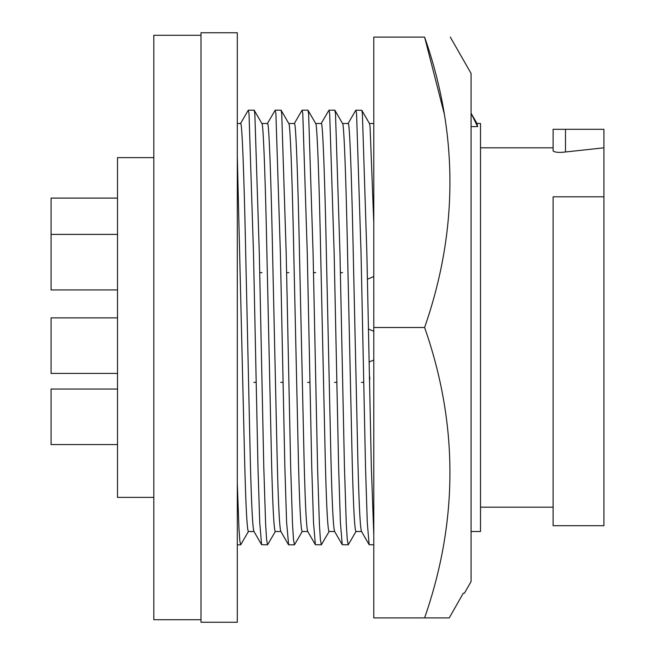<?xml version="1.0" encoding="UTF-8"?>
<svg xmlns="http://www.w3.org/2000/svg" width="655" height="655" viewBox="0 0 655 655"><rect width="100%" height="100%" fill="white"/><g stroke="black" fill="none" stroke-linecap="round" stroke-linejoin="round"><path stroke-width="0.98" d="M117.515 289.928L51.074 289.928L51.074 198.097L117.515 198.097M117.515 373.415L51.074 373.415L51.074 317.88L117.515 317.88M117.515 444.565L51.074 444.565L51.074 389.029L117.515 389.029L51.074 389.029M153.81 157.618L117.515 157.618L117.515 497.382L153.81 497.382M201.003 327.5L201.003 622.25L237.298 622.25L237.298 32.75L201.003 32.75L201.003 327.5M201.003 35.288L153.81 35.288L153.81 619.712L201.003 619.712M480.508 507.183L553.107 507.183M603.926 196.819L603.926 525.695L553.107 525.695L553.107 196.819L603.926 196.819L603.926 129.305L553.107 129.305L553.107 150.928C554.949 152.41 559.075 152.762 565.494 151.976L603.926 147.817M480.508 147.817L553.107 147.817M471.068 531.5L480.508 531.5L480.508 123.5L476.987 123.5M471.068 126.595L477.626 126.595L476.914 123.5M253.976 531.5L248.36 531.5C247.033 529.666 245.772 505.373 244.593 458.631L237.298 155.874M254.05 531.5C252.724 529.666 251.463 505.373 250.275 458.631L245.797 257.726C244.233 180.027 242.063 120.446 240.606 123.5L237.298 123.5M280.864 531.5L275.247 531.5C273.921 529.666 272.66 505.373 271.481 458.631L266.994 257.726C265.431 180.027 263.261 120.446 261.803 123.5M280.938 531.5C279.611 529.666 278.35 505.373 277.171 458.631L272.685 257.726C271.121 180.027 268.951 120.446 267.494 123.5L261.885 123.5M261.918 272.644L259.683 272.644M307.752 531.5L302.143 531.5C300.809 529.666 299.548 505.373 298.369 458.631L293.882 257.726C292.318 180.027 290.149 120.446 288.699 123.5M307.825 531.5C306.499 529.666 305.238 505.373 304.059 458.631L299.572 257.726C298.009 180.027 295.839 120.446 294.382 123.5L288.773 123.5M288.806 272.644L286.571 272.644M334.639 531.5L329.031 531.5C327.697 529.666 326.436 505.373 325.257 458.631L320.77 257.726C319.206 180.027 317.036 120.446 315.587 123.5M334.721 531.5C333.387 529.666 332.126 505.373 330.947 458.631L326.46 257.726C324.896 180.027 322.727 120.446 321.277 123.5L315.661 123.5M315.694 272.644L313.458 272.644M361.527 531.5L355.919 531.5C354.584 529.666 353.323 505.373 352.144 458.631L347.658 257.726C346.094 180.027 343.924 120.446 342.475 123.5M361.609 531.5C360.275 529.666 359.014 505.373 357.835 458.631L353.348 257.726C351.784 180.027 349.614 120.446 348.165 123.5L342.549 123.5M342.581 272.644L340.346 272.644M373.784 223.126L370.067 126.595L369.51 123.623L361.806 110.294L355.853 110.179L348.01 123.631M369.436 123.5L373.784 123.5M444.246 113.782L424.604 37.106C458.361 37.106 458.361 37.106 424.604 37.106C458.361 37.106 458.361 37.106 424.604 37.106L373.784 37.106L373.784 327.5L424.604 327.5C458.369 424.063 458.369 520.864 424.604 617.894L449.256 617.894L463.281 593.209L464.42 593.209L471.068 581.591L471.068 73.409L450.304 37.106M463.281 593.209L449.256 617.894L373.784 617.894L373.784 327.5M361.413 382.356L363.648 382.356M334.525 382.356L336.76 382.356M307.637 382.356L309.864 382.356M280.741 382.356L282.976 382.356M253.853 382.356L256.089 382.356M424.604 37.106C458.369 133.669 458.369 230.47 424.604 327.5M477.626 126.595L471.068 113.249L477.061 123.623M275.403 531.377L267.559 544.821L266.61 539.654L265.619 524.082L263.785 467.187L259.306 253.166L254.828 113.479L254.115 110.179L248.302 110.179L240.459 123.631M267.559 544.821L261.599 544.698L259.724 522.42L257.972 467.187L253.493 253.166L249.006 113.479L248.302 110.179M302.291 531.377L294.447 544.821L293.497 539.654L292.507 524.082L290.673 467.187L286.194 253.166L281.715 113.479L281.003 110.179L275.19 110.179L267.346 123.631M288.634 544.821L286.612 522.42L284.86 467.187L280.381 253.166L275.894 113.479L275.19 110.179M329.178 531.377L321.335 544.821L320.385 539.654L319.394 524.082L317.56 467.187L313.082 253.166L308.603 113.479L307.891 110.179L302.078 110.179L294.234 123.631M321.335 544.821L315.374 544.698L313.499 522.42L311.747 467.187L307.269 253.166L302.782 113.479L302.078 110.179M356.066 531.377L348.223 544.821L347.273 539.654L346.282 524.082L344.448 467.187L339.97 253.166L335.491 113.479L334.779 110.179L328.966 110.179L321.122 123.631M348.223 544.821L342.262 544.698L340.387 522.42L338.635 467.187L334.156 253.166L329.67 113.479L328.966 110.179M373.784 534.898L371.344 467.187L366.857 253.166L362.379 113.479L361.806 110.294M373.784 544.821L369.15 544.698L367.275 522.42L365.523 467.187L361.044 253.166L356.557 113.479L355.853 110.179M248.507 531.377L240.672 544.821L239.836 540.825L238.969 528.724L237.298 483.226M369.33 376.117L369.788 378.32A5.445 5.445 0 0 0 369.33 376.117M565.494 151.976L565.494 129.305M373.784 331.291L368.347 328.982M294.447 544.821L288.626 544.821M361.454 531.369L369.15 544.698M334.566 531.369L342.262 544.698M307.678 531.369L315.374 544.698M280.79 531.369L288.487 544.698M261.599 544.698L253.903 531.369M342.622 123.623L334.918 110.294M315.735 123.623L308.03 110.294M288.847 123.623L281.142 110.294M261.951 123.623L254.255 110.294M240.672 544.821L237.298 544.821M369.42 380.309A5.445 5.445 0 0 0 369.788 378.32M51.074 234.392L117.515 234.392M373.784 360.013L369.035 362.027M373.784 276.525L367.357 279.251"/></g></svg>
